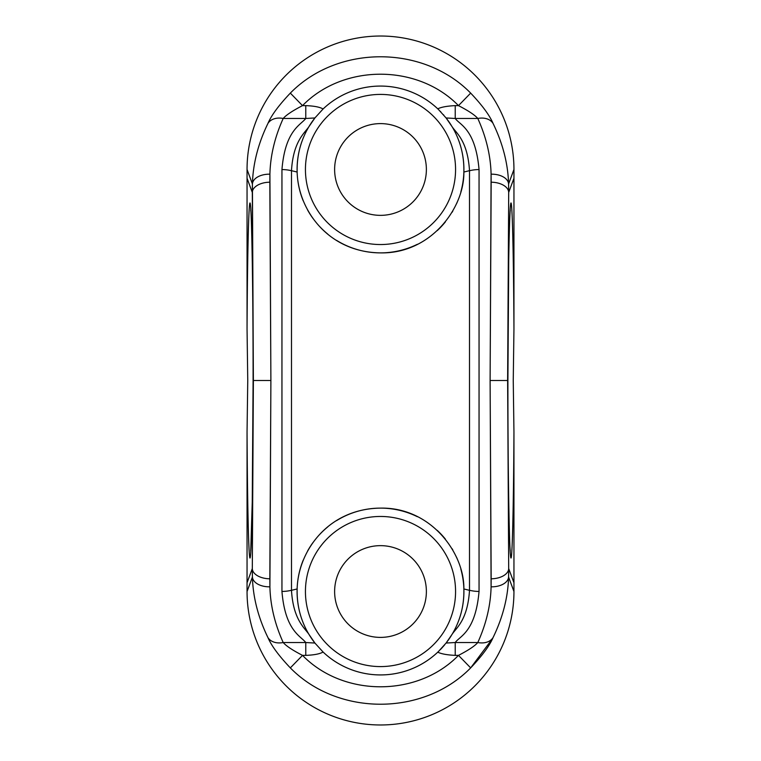 <?xml version="1.0" encoding="UTF-8"?>
<svg xmlns="http://www.w3.org/2000/svg" width="761" height="761" viewBox="0 0 761 761"><rect width="100%" height="100%" fill="white"/><g stroke="black" fill="none" stroke-linecap="round" stroke-linejoin="round"><path stroke-width="1.14" d="M479.05 169.57C475.463 128.818 459.739 124.937 455.23 118.478L477.803 118.478C486.222 137.123 490.645 155.691 491.092 174.183L490.113 380.5L491.092 586.817C490.645 605.309 486.222 623.877 477.803 642.522L455.23 642.522C459.739 636.063 475.463 632.182 479.05 591.43L479.05 169.57L479.05 591.43A25.018 15.515 180 0 1 469.508 590.26L469.508 170.74A25.018 15.515 0 0 1 479.05 169.57C475.463 128.818 459.739 124.937 455.23 118.478L477.803 118.478C486.222 137.123 490.645 155.691 491.092 174.183A17.513 10.616 -1.9 0 1 508.586 183.962C508.025 163.777 502.85 143.591 493.052 123.406C489.618 115.33 482.16 105.227 470.669 93.108C423.24 44.671 337.76 44.671 290.331 93.108C278.84 105.237 271.382 115.33 267.948 123.406C258.15 143.591 252.975 163.777 252.414 183.962L253.375 380.5L252.31 568.581L247.049 582.726L247.049 591.525A133.451 133.451 0 0 0 380.5 724.976A133.451 133.451 0 0 0 513.951 591.525L513.951 431.877C513.551 514.094 512.01 570.056 510.536 555.815C509.061 545.123 507.863 465.399 507.901 380.5C507.863 295.601 509.061 215.877 510.536 205.185C512.01 190.944 513.551 246.897 513.951 329.123L513.951 178.274L508.69 192.419A17.513 10.207 -179.3 0 0 491.168 182.202L490.113 380.5L507.625 380.5L508.69 192.419L507.625 380.5L490.113 380.5L491.168 578.798A17.513 10.207 -0.7 0 0 508.69 568.581L507.625 380.5L508.69 568.581L513.951 582.726L513.951 431.877L513.247 380.481L513.951 329.123C513.551 246.897 512.01 190.944 510.536 205.185C509.061 215.877 507.863 295.601 507.901 380.5C507.863 465.399 509.061 545.123 510.536 555.815C512.01 570.056 513.551 514.094 513.951 431.877L513.247 380.481L513.951 329.123L513.951 169.475A133.451 133.451 0 0 0 380.5 36.024A133.451 133.451 0 0 0 247.049 169.475L247.049 329.123L247.753 380.51L247.049 431.877L247.049 591.525A133.451 133.451 0 0 0 380.5 724.976A133.451 133.451 0 0 0 513.951 591.525L508.586 577.038C508.025 597.223 502.85 617.409 493.052 637.594C489.618 645.67 482.16 655.773 470.669 667.892L458.483 655.373L455.23 655.373C447.249 654.993 441.437 653.946 437.822 652.206L446.089 643.045L452.177 634.179A83.406 83.406 0 0 0 460.833 569.066A83.406 83.406 0 0 1 452.177 634.179C460.319 620.453 464.22 605.385 463.868 588.966C464.514 553.418 431.049 507.111 380.5 508.12A83.406 83.406 0 0 0 336.495 520.667A83.406 83.406 0 0 1 380.5 508.12C328.666 508.709 298.179 550.469 297.132 588.966C296.78 605.385 300.681 620.453 308.823 634.179L314.911 643.045A83.406 83.406 0 0 0 315.482 643.768A83.406 83.406 0 0 1 314.911 643.045L323.083 652.025A83.406 83.406 0 0 0 438.098 651.844A83.406 83.406 0 0 1 322.616 651.578A83.406 83.406 0 0 0 437.775 652.158A83.406 83.406 0 0 1 323.083 652.025C319.848 653.937 314.084 655.05 305.77 655.373L302.517 655.373C343.335 697.257 417.665 697.257 458.483 655.373C417.665 697.257 343.335 697.257 302.517 655.373L290.331 667.892C337.76 716.329 423.24 716.329 470.669 667.892C423.24 716.329 337.76 716.329 290.331 667.892C278.84 655.763 271.382 645.67 267.948 637.594C258.15 617.409 252.975 597.223 252.414 577.038L247.049 591.525L252.414 577.038L252.31 568.581L252.414 577.038A17.513 10.616 -1.9 0 0 269.908 586.817L270.887 380.5L269.908 174.183C270.355 155.691 274.778 137.123 283.197 118.478L305.77 118.478C300.681 125.099 285.156 130.217 281.95 169.57L281.95 591.43C285.156 630.783 300.681 635.901 305.77 642.522L283.197 642.522C274.778 623.877 270.355 605.309 269.908 586.817L269.832 578.798A17.513 10.207 -179.3 0 1 252.31 568.581A17.513 10.207 0.7 0 0 269.832 578.798L270.887 380.5L253.375 380.5L270.887 380.5L269.832 182.202A17.513 10.207 179.3 0 0 252.31 192.419L247.049 178.274L247.049 329.123C247.449 246.897 248.99 190.944 250.464 205.185C251.939 215.877 253.137 295.601 253.099 380.5C253.137 465.399 251.939 545.123 250.464 555.815C248.99 570.056 247.449 514.094 247.049 431.877L247.049 582.726L252.31 568.581L253.375 380.5L252.31 192.419L247.049 178.274L247.049 169.475L252.414 183.962L252.31 192.419A17.513 10.207 -0.7 0 1 269.832 182.202L269.908 174.183A17.513 10.616 -178.1 0 0 252.414 183.962A17.513 10.616 1.9 0 1 269.908 174.183C270.355 155.691 274.778 137.123 283.197 118.478A17.513 12.88 -153.9 0 0 267.948 123.406C258.15 143.591 252.975 163.777 252.414 183.962L247.049 169.475A133.451 133.451 0 0 1 380.5 36.024A133.451 133.451 0 0 1 513.951 169.475L508.586 183.962C508.025 163.777 502.85 143.591 493.052 123.406A17.513 12.88 153.9 0 0 477.803 118.478A17.513 12.88 -26.1 0 1 493.052 123.406C489.618 115.33 482.16 105.227 470.669 93.108L458.483 105.627C468.415 110.754 474.854 115.035 477.803 118.478C474.854 115.035 468.415 110.754 458.483 105.627L455.23 105.627L455.23 118.478L446.089 117.955L437.822 108.794C441.437 107.054 447.249 106.007 455.23 105.627L455.23 118.478L446.089 117.955L437.822 108.794C441.437 107.054 447.249 106.007 455.23 105.627L458.483 105.627L470.669 93.108C423.24 44.671 337.76 44.671 290.331 93.108L302.517 105.627C343.335 63.743 417.665 63.743 458.483 105.627C417.665 63.743 343.335 63.743 302.517 105.627L290.331 93.108C278.84 105.237 271.382 115.33 267.948 123.406A17.513 12.88 26.1 0 1 283.197 118.478C286.155 115.035 292.595 110.754 302.517 105.627C292.595 110.754 286.155 115.035 283.197 118.478L305.77 118.478L305.77 105.627L302.517 105.627L305.77 105.627C314.084 105.95 319.848 107.063 323.083 108.975C319.848 107.063 314.084 105.95 305.77 105.627L305.77 118.478C300.681 125.099 285.156 130.217 281.95 169.57A25.018 15.515 0 0 1 291.492 170.74L291.492 590.26A25.018 15.515 180 0 1 281.95 591.43L281.95 169.57A25.018 15.515 0 0 1 291.492 170.74L291.492 590.26A25.018 15.515 180 0 1 281.95 591.43C285.156 630.783 300.681 635.901 305.77 642.522L314.911 643.045L308.823 634.179C304.438 627.73 293.204 619.502 291.492 590.308L297.132 588.966C298.179 550.469 328.666 508.709 380.5 508.12A83.406 83.406 0 0 1 417.37 516.709A83.406 83.406 0 0 0 380.5 508.12C431.049 507.111 464.514 553.418 463.868 588.966A233.541 144.885 180 0 1 469.508 590.355A233.541 144.885 180 0 0 463.868 588.966C464.22 605.385 460.319 620.453 452.177 634.179L446.089 643.045A83.406 83.406 0 0 1 446.07 643.074A83.406 83.406 0 0 0 446.108 643.035L455.23 642.522C459.739 636.063 475.463 632.182 479.05 591.43A25.018 15.515 180 0 1 469.508 590.26L469.508 170.74A25.018 15.515 0 0 1 479.05 169.57M426.379 591.525A45.879 45.879 0 0 0 380.5 545.647A45.879 45.879 0 0 0 334.621 591.525A45.879 45.879 0 0 0 380.5 637.395A45.879 45.879 0 0 0 426.379 591.525A45.879 45.879 0 0 0 380.5 545.647A45.879 45.879 0 0 0 334.621 591.525A45.879 45.879 0 0 0 380.5 637.395A45.879 45.879 0 0 0 426.379 591.525M380.5 516.462A75.063 75.063 0 0 1 455.563 591.525A75.063 75.063 0 0 1 380.5 666.588A75.063 75.063 0 0 1 305.437 591.525A75.063 75.063 0 0 1 380.5 516.462A75.063 75.063 0 0 1 455.563 591.525A75.063 75.063 0 0 1 380.5 666.588A75.063 75.063 0 0 1 305.437 591.525A75.063 75.063 0 0 1 380.5 516.462M440.324 649.647A83.406 83.406 0 0 0 440.847 649.104A83.406 83.406 0 0 1 440.324 649.647M441.209 648.714A83.406 83.406 0 0 0 442.74 647.05A83.406 83.406 0 0 1 441.209 648.714M443.368 646.336A83.406 83.406 0 0 0 444.7 644.776M446.697 642.265A83.406 83.406 0 0 0 447.354 641.409A83.406 83.406 0 0 1 446.697 642.265M447.887 640.676A83.406 83.406 0 0 0 449.57 638.289A83.406 83.406 0 0 1 447.887 640.676M449.818 637.908A83.406 83.406 0 0 0 451.311 635.597A83.406 83.406 0 0 1 449.818 637.908M457.218 558.783A83.406 83.406 0 0 0 456.6 557.385A83.406 83.406 0 0 1 457.218 558.783M452.833 549.994A83.406 83.406 0 0 0 452.072 548.691A83.406 83.406 0 0 1 452.833 549.994M445.385 539.111A83.406 83.406 0 0 0 437.233 530.379A83.406 83.406 0 0 1 445.385 539.111M327.734 526.926A83.406 83.406 0 0 0 319.867 534.251A83.406 83.406 0 0 1 327.734 526.926M313.094 542.403A83.406 83.406 0 0 0 307.539 551.116A83.406 83.406 0 0 1 313.094 542.403M303.173 560.248A83.406 83.406 0 0 0 300.081 569.39A83.406 83.406 0 0 1 303.173 560.248M300.005 569.656A83.406 83.406 0 0 0 313.408 641.076A83.406 83.406 0 0 1 300.005 569.656M313.694 641.456A83.406 83.406 0 0 0 314.322 642.294A83.406 83.406 0 0 1 313.694 641.456M443.806 645.832A83.406 83.406 0 0 1 443.159 646.574M446.07 117.926A83.406 83.406 0 0 1 446.108 117.965L452.177 126.821C460.319 140.547 464.22 155.615 463.868 172.034A233.541 144.885 180 0 0 469.508 170.645A233.541 144.885 0 0 1 463.868 172.034C464.514 207.582 431.049 253.889 380.5 252.88C328.666 252.291 298.179 210.531 297.132 172.034L291.492 170.692C293.204 141.498 304.438 133.27 308.823 126.821L314.911 117.955L305.77 118.478L314.911 117.955L308.823 126.821C300.681 140.547 296.78 155.615 297.132 172.034C298.179 210.531 328.666 252.291 380.5 252.88A83.406 83.406 0 0 1 336.495 240.333A83.406 83.406 0 0 0 380.5 252.88C431.049 253.889 464.514 207.582 463.868 172.034C464.22 155.615 460.319 140.547 452.177 126.821A83.406 83.406 0 0 1 460.833 191.934M469.508 590.308C467.606 620.282 456.334 627.815 452.177 634.179C456.334 627.815 467.606 620.282 469.508 590.308M493.052 637.594A17.513 12.88 -153.9 0 1 477.803 642.522A17.513 12.88 26.1 0 0 493.052 637.594C502.85 617.409 508.025 597.223 508.586 577.038A17.513 10.616 -178.1 0 1 491.092 586.817C490.645 605.309 486.222 623.877 477.803 642.522L455.23 642.522L455.23 655.373C447.249 654.993 441.437 653.946 437.822 652.206L446.089 643.045L455.23 642.522L455.23 655.373L458.483 655.373L470.669 667.892L492.557 638.574M477.803 642.522C474.854 645.965 468.415 650.246 458.483 655.373C468.415 650.246 474.854 645.965 477.803 642.522M491.168 578.798L491.092 586.817A17.513 10.616 1.9 0 0 508.586 577.038L508.69 568.581A17.513 10.207 179.3 0 1 491.168 578.798M508.69 568.581L508.586 577.038L513.951 591.525L513.951 582.726L508.69 568.581M247.753 380.51L247.049 431.877C247.449 514.094 248.99 570.056 250.464 555.815C251.939 545.123 253.137 465.399 253.099 380.5C253.137 295.601 251.939 215.877 250.464 205.185C248.99 190.944 247.449 246.897 247.049 329.123L247.753 380.51M491.168 182.202A17.513 10.207 0.7 0 1 508.69 192.419L508.586 183.962A17.513 10.616 178.1 0 0 491.092 174.183L491.168 182.202M508.69 192.419L508.586 183.962L513.951 169.475L513.951 178.274L508.69 192.419M380.5 86.069A83.406 83.406 0 0 1 437.775 108.842A83.406 83.406 0 0 0 323.083 108.975L314.911 117.955A83.406 83.406 0 0 1 315.482 117.232A83.406 83.406 0 0 0 314.911 117.955L323.083 108.975A83.406 83.406 0 0 1 380.5 86.069A83.406 83.406 0 0 0 322.616 109.422A83.406 83.406 0 0 1 438.098 109.156M327.734 234.074A83.406 83.406 0 0 1 319.867 226.749A83.406 83.406 0 0 0 327.734 234.074M313.094 218.597A83.406 83.406 0 0 1 307.539 209.884A83.406 83.406 0 0 0 313.094 218.597M303.173 200.752A83.406 83.406 0 0 1 300.081 191.61A83.406 83.406 0 0 0 303.173 200.752M300.005 191.344A83.406 83.406 0 0 1 313.408 119.924A83.406 83.406 0 0 0 300.005 191.344M313.694 119.544A83.406 83.406 0 0 1 314.322 118.706A83.406 83.406 0 0 0 313.694 119.544M380.5 244.538A75.063 75.063 0 0 1 305.437 169.475A75.063 75.063 0 0 1 380.5 94.412A75.063 75.063 0 0 0 305.437 169.475A75.063 75.063 0 0 0 380.5 244.538A75.063 75.063 0 0 0 455.563 169.475A75.063 75.063 0 0 0 380.5 94.412A75.063 75.063 0 0 1 455.563 169.475A75.063 75.063 0 0 1 380.5 244.538M426.379 169.475A45.879 45.879 0 0 1 380.5 215.353A45.879 45.879 0 0 1 334.621 169.475A45.879 45.879 0 0 1 380.5 123.605A45.879 45.879 0 0 1 426.379 169.475A45.879 45.879 0 0 0 380.5 123.605A45.879 45.879 0 0 0 334.621 169.475A45.879 45.879 0 0 0 380.5 215.353A45.879 45.879 0 0 0 426.379 169.475M440.324 111.353A83.406 83.406 0 0 1 440.847 111.896M443.368 114.664A83.406 83.406 0 0 1 443.806 115.168M446.697 118.735A83.406 83.406 0 0 1 447.354 119.591M447.887 120.324A83.406 83.406 0 0 1 449.57 122.711M449.818 123.092A83.406 83.406 0 0 1 451.311 125.403M457.218 202.217A83.406 83.406 0 0 1 456.6 203.615M452.833 211.006A83.406 83.406 0 0 1 452.072 212.309M445.385 221.889A83.406 83.406 0 0 1 437.233 230.621M417.37 244.291A83.406 83.406 0 0 1 380.5 252.88M452.177 126.821C456.334 133.185 467.606 140.718 469.508 170.692C467.606 140.718 456.334 133.185 452.177 126.821L446.089 117.955M291.492 170.692C293.204 141.498 304.438 133.27 308.823 126.821C300.681 140.547 296.78 155.615 297.132 172.034L291.492 170.692M305.77 642.522L314.911 643.045L323.083 652.025C319.848 653.937 314.084 655.05 305.77 655.373L305.77 642.522L283.197 642.522C286.155 645.965 292.595 650.246 302.517 655.373L305.77 655.373L305.77 642.522M283.197 642.522A17.513 12.88 153.9 0 1 267.948 637.594C271.382 645.67 278.84 655.763 290.331 667.892L302.517 655.373C292.595 650.246 286.155 645.965 283.197 642.522C274.778 623.877 270.355 605.309 269.908 586.817A17.513 10.616 178.1 0 1 252.414 577.038C252.975 597.223 258.15 617.409 267.948 637.594A17.513 12.88 -26.1 0 0 283.197 642.522M291.492 590.308C293.204 619.502 304.438 627.73 308.823 634.179C300.681 620.453 296.78 605.385 297.132 588.966L291.492 590.308M510.26 550.993C509.337 545.266 507.787 469.604 507.901 380.5L508.728 260.585C509.242 226.902 510.041 211.358 510.26 210.007M250.74 210.007C251.663 215.734 253.213 291.396 253.099 380.5L252.243 502.431L250.74 550.993"/></g></svg>
